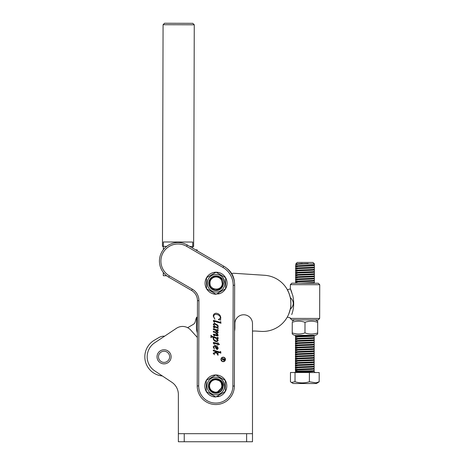 <?xml version="1.0" encoding="UTF-8"?>
<svg xmlns="http://www.w3.org/2000/svg" width="465" height="465" viewBox="0 0 465 465"><rect width="100%" height="100%" fill="white"/><g stroke="black" fill="none" stroke-linecap="round" stroke-linejoin="round"><path stroke-width="0.7" d="M246.619 441.75L184.239 441.75L184.239 433.676L246.619 433.676L246.619 441.75L252.489 441.75L252.489 331.086A29.359 29.359 0 0 1 256.314 331.086L260.923 331.388A28.109 28.109 0 0 0 290.811 305.18A28.109 28.109 0 0 0 264.602 275.286L234.168 273.292A7.341 7.341 0 0 0 231.68 273.554M197.358 337.462L190.755 330.103A11.009 11.009 0 0 0 176.462 328.29L164.639 336.16A10.277 10.277 0 0 0 158.937 337.544L154.374 340.206A19.228 19.228 0 0 0 162.378 375.97M176.462 328.29L154.711 342.763A16.88 16.88 0 0 0 154.711 370.872L171.818 382.253A14.677 14.677 0 0 1 178.362 394.477L178.362 441.75L184.239 441.75M246.619 433.676L252.489 433.676L252.489 323.582A8.806 8.806 0 0 0 243.683 314.776A8.806 8.806 0 0 0 234.877 323.582L234.877 327.517A19.815 19.815 0 0 1 234.517 331.278M171.818 382.253A14.677 14.677 0 0 1 178.362 394.477M184.239 433.676L178.362 433.676M222.526 387.781A6.975 6.975 0 0 1 220.712 390.908C215.353 396.889 205.321 388.833 209.837 382.346L214.144 379.196L220.834 381.155L222.433 388.095C225.107 380.87 213.79 375.656 210.203 382.567C208.367 387.682 210.075 390.891 215.342 392.193L217.411 391.995L221.817 387.583L222.032 385.967M197.375 333.027A18.35 18.35 0 0 1 196.445 326.692L196.724 317.176A10.277 10.277 0 0 0 195.742 319.67L195.224 321.722A4.406 4.406 0 0 1 193.173 324.46L187.639 327.686M291.718 314.596C293.909 308.748 294.264 302.401 292.787 295.566C290.172 288.277 289.834 287.161 291.764 292.2M288.777 313.985L290.218 309.359C294.252 305.389 294.258 301.419 290.247 297.449C288.259 290.003 285.818 287.039 288.823 292.799M290.369 284.638L319.728 284.708L318.263 283.237L291.84 283.173L290.369 284.638L290.358 288.934L287.347 289.707L288.451 291.927M289.032 313.34L290.212 309.382A28.109 28.109 0 0 0 290.247 297.449M288.48 314.689L288.753 314.038M290.044 296.56L290.23 297.373M290.468 298.6C290.108 295.484 291.532 305.412 290.445 308.208M318.176 319.937L291.753 319.874L290.288 318.403L319.647 318.473L318.176 319.937M319.728 284.708L319.647 318.473M165.261 362.264A5.58 5.58 0 0 0 169.51 355.62A5.58 5.58 0 0 0 162.866 351.371A5.58 5.58 0 0 0 158.617 358.015A5.58 5.58 0 0 0 165.261 362.264M162.552 349.936A7.045 7.045 0 0 1 170.946 355.301A7.045 7.045 0 0 1 165.575 363.7A7.045 7.045 0 0 1 157.182 358.329A7.045 7.045 0 0 1 162.552 349.936M213.912 391.919C217.8 393.134 220.741 391.949 222.729 388.362L223.555 384.788C222.95 382.166 221.404 380.353 218.928 379.33L215.376 379.01L220.834 381.155L222.433 388.095M221.171 382.805C222.171 384.962 222.02 387.037 220.718 389.031C219.521 391.088 217.725 392.146 215.342 392.193A6.237 6.237 0 0 1 210.465 382.724A6.237 6.237 0 0 1 221.171 382.805C222.578 384.95 222.729 387.188 221.631 389.525L220.439 391.17M218.469 395.442L218.469 396.651A11.009 11.009 0 0 0 225.333 380.475M206.251 380.475A11.009 11.009 0 0 0 206.251 391.46L206.251 380.765A10.869 10.869 0 0 1 206.512 380.312L215.533 375.104A10.869 10.869 0 0 1 216.056 375.104L225.333 380.463A11.009 11.009 0 0 0 215.806 374.959M215.533 375.104L215.795 374.953A11.009 11.009 0 0 0 206.268 380.451L206.512 380.312M225.072 380.312A10.869 10.869 0 0 1 225.333 380.765L225.333 391.478L215.795 396.988L206.251 391.478A11.009 11.009 0 0 0 215.777 396.976M218.469 396.651L216.272 396.715M206.983 385.967A8.806 8.806 0 0 1 215.795 377.162A8.806 8.806 0 0 1 224.601 385.967A8.806 8.806 0 0 1 215.795 394.779A8.806 8.806 0 0 1 206.983 385.967A8.806 8.806 0 0 0 215.795 394.779A8.806 8.806 0 0 0 224.601 385.967M206.251 380.765L206.251 380.463M206.512 391.629A10.869 10.869 0 0 1 206.251 391.175M216.056 396.837A10.869 10.869 0 0 1 215.533 396.837M225.333 380.463L225.333 380.765M225.333 391.175A10.869 10.869 0 0 1 225.072 391.629M234.372 281.732A18.35 18.35 0 0 0 226.6 268.177M213.772 289.794L215.423 290.021C217.998 289.991 219.951 288.881 221.27 286.678A6.237 6.237 0 0 0 216.684 277.006A6.237 6.237 0 0 0 210.285 285.516C209.169 280.209 211.308 277.268 216.713 276.704C224.502 276.925 224.723 289.381 217.056 290.119A6.975 6.975 0 0 1 213.772 289.794C206.059 287.568 208.954 275.03 216.754 276.274L221.468 278.785L222.613 285.661L220.724 288.416L222.613 285.661L221.468 278.785L216.754 276.274L221.468 278.785L222.613 285.661L220.724 288.416M221.27 286.678C219.765 288.521 217.829 289.288 215.469 288.98C213.092 288.8 211.36 287.643 210.285 285.516A6.237 6.237 0 0 0 214.196 289.166M225.624 278.012L225.624 288.422A10.869 10.869 0 0 1 225.362 288.875L216.341 294.083A10.869 10.869 0 0 1 215.818 294.083L206.803 288.875A10.869 10.869 0 0 1 206.541 288.422L206.541 278.012A10.869 10.869 0 0 1 206.803 277.559L215.818 272.351A10.869 10.869 0 0 1 216.341 272.351L225.362 277.559A10.869 10.869 0 0 1 225.624 278.012L225.362 277.559M207.274 283.214A8.806 8.806 0 0 1 216.08 274.408A8.806 8.806 0 0 1 224.891 283.214A8.806 8.806 0 0 1 216.08 292.026A8.806 8.806 0 0 1 207.274 283.214A8.806 8.806 0 0 0 216.08 292.026A8.806 8.806 0 0 0 224.891 283.214M220.154 288.788L223.02 285.609L223.845 282.034C223.235 279.413 221.695 277.599 219.218 276.576L214.749 276.466L211.168 279.116M215.818 272.351L216.341 272.351M206.541 278.012L206.803 277.559M206.803 288.875L206.541 288.422M216.341 294.083L215.818 294.083M225.624 288.422L225.362 288.875M225.624 288.707A11.009 11.009 0 0 0 225.624 277.721M225.606 277.698A11.009 11.009 0 0 0 216.097 272.205M216.068 272.205A11.009 11.009 0 0 0 206.553 277.698M206.541 277.721A11.009 11.009 0 0 0 206.541 288.707M206.553 288.73A11.009 11.009 0 0 0 216.068 294.223M225.606 288.73A11.009 11.009 0 0 1 218.759 293.897L218.759 292.688M218.759 293.897L216.556 293.961M198.933 300.669L197.462 300.663A11.741 11.741 0 0 0 191.621 290.48A11.741 11.741 0 0 1 197.276 298.524A11.741 11.741 0 0 0 191.621 290.48A11.741 11.741 0 0 1 197.462 300.663L197.224 385.915A18.571 18.571 0 0 0 215.743 404.538A18.571 18.571 0 0 0 234.36 386.02L234.645 285.26A22.018 22.018 0 0 0 223.688 266.16L187.337 245.038A18.571 18.571 0 0 0 160.082 256.232A18.571 18.571 0 0 0 168.679 277.146L191.621 290.48A11.741 11.741 0 0 1 197.462 300.663A11.741 11.741 0 0 0 191.621 290.48L192.359 289.207L169.417 275.879A17.1 17.1 0 0 1 163.221 252.501A17.1 17.1 0 0 1 186.599 246.305L222.95 267.427A20.553 20.553 0 0 1 233.18 285.254L232.895 386.02A17.1 17.1 0 0 1 215.743 403.068A17.1 17.1 0 0 1 198.695 385.921L198.933 300.669A13.212 13.212 0 0 0 192.359 289.207M223.206 361.45A2.017 2.017 0 0 0 225.229 359.439A2.017 2.017 0 0 0 223.212 357.416A2.017 2.017 0 0 0 221.189 359.428A2.017 2.017 0 0 0 223.206 361.45M223.217 357.178A2.255 2.255 0 0 0 220.956 359.428A2.255 2.255 0 0 0 223.2 361.683A2.255 2.255 0 0 0 225.461 359.439A2.255 2.255 0 0 0 223.217 357.178M220.602 351.395L220.904 353.121L215.684 351.581L217.411 353.464L218.05 352.947L218.039 355.307L216.324 352.772L213.923 353.441L214.435 354.714L213.156 353.231L215.818 352.174L215.19 351.435L213.261 350.866L213.266 350.128L219.986 352.11L220.602 351.395M219.497 344.617L218.073 344.431L217.765 345.245L217.765 344.344L213.795 343.176L214.319 344.327L213.185 342.903L213.685 342.403L217.771 343.496L217.771 342.682L219.497 344.617M217.911 329.179L218.213 330.888L215.783 330.226L217.068 331.034L218.207 332.638L217.579 333.266L215.522 332.702L217.835 334.475L218.201 335.393L217.469 335.986L213.964 334.951L214.406 336.061L213.208 334.55L213.627 334.114L217.097 335.16L217.591 334.957L215.423 332.888L213.313 332.004L213.319 331.266L217.597 332.219L215.237 330.133L213.325 329.458L213.325 328.72L217.451 329.929L217.911 329.179M220.683 321.489L220.985 323.262L214.005 321.205L214.423 322.414L213.243 320.85L213.679 320.368L220.236 322.28L220.683 321.489M220.788 320.077L218.347 319.658L220.491 317.891L219.968 316.223L218.062 314.788L216.004 314.352C214.563 314.41 213.784 315.148 213.668 316.572L214.882 319.24L213.261 316.206C213.348 314.375 214.301 313.387 216.115 313.23C218.916 313.55 220.48 315.107 220.799 317.903L220.486 319.525L220.788 320.077M218.015 327.563L218.219 328.348L213.888 327.075L214.289 328.005L213.226 326.755L213.673 326.349L214.807 326.61L213.237 324.268L214.458 323.216L217.777 325.18L218.225 326.442L217.399 327.377L218.015 327.563M217.887 337.113L218.19 338.846L216.928 338.474L218.184 340.566L216.818 341.775C214.76 341.531 213.551 340.415 213.197 338.433L213.458 337.456L211.54 336.927L210.953 337.695L210.965 335.23L212.156 336.329L216.87 337.724L217.417 337.846L217.887 337.113M215.655 347.872L215.312 346.256L213.784 347.349L214.452 349.163L213.173 346.844L214.76 345.338C216.702 345.542 217.835 346.582 218.161 348.465L217.376 349.523L216.516 349.186L215.655 347.872M217.05 327.139L217.916 326.43L217.597 325.645L214.638 324.134L213.848 324.797L214.702 326.203L217.05 327.139M215.493 338.055L213.917 337.59L213.499 338.532C214.034 340.008 215.132 340.787 216.8 340.857L217.678 340.159L215.493 338.055M217.858 348.285L215.62 346.297L215.917 347.541L217.364 348.814L217.858 348.285M224.485 359.881L224.49 359.329L223.514 358.997L224.002 360.48L224.485 359.881M221.857 358.428L224.793 359.172L224.746 360.41L224.002 360.747L223.212 359.433L221.852 360.044L223.212 359.108L221.857 358.428M166.592 275.739L163.285 275.728L163.296 272.42M163.36 249.676L163.366 246.369L166.673 246.38M189.761 246.444L192.725 246.45L192.719 248.165M195.655 249.868L197.119 249.874L197.119 250.722M163.076 24.715L164.546 23.25L192.801 23.331L194.265 24.802L163.076 24.715L162.454 246.369L163.366 246.369L163.384 241.969L192.737 242.05L192.725 246.45L193.643 246.456L194.265 24.802M292.264 322.28L292.218 334.015L292.264 322.28C296.501 320.798 300.745 320.809 304.999 322.309C309.219 320.827 313.451 320.838 317.688 322.338L317.676 321.205L315.473 319.926M292.218 334.015L294.415 335.294L315.439 335.341L317.642 334.073L317.665 332.94C313.439 334.422 309.208 334.411 304.97 332.911C300.733 334.393 296.49 334.382 292.241 332.882M292.247 321.146L294.455 319.879M304.999 322.309L304.97 332.911M317.688 322.338L317.665 332.94M300.117 264.103L295.88 263.806L297.245 262.417L312.957 262.452L314.421 263.922L305.615 263.905C297.164 264.132 294.351 264.382 297.158 264.643M297.164 263.882L305.615 263.905L308.109 263.527L297.164 263.882M306.11 372.058L296.751 371.738L295.432 371.605L295.519 371.035L312.782 370.768L314.166 370.576L314.171 369.076L312.782 369.268C306.958 369.623 290.119 369.948 296.908 370.332M296.751 371.738C294.014 371.529 297.152 371.303 306.173 371.064M309.824 370.919L312.643 371.076C314.619 371.21 314.683 371.355 312.835 371.523L309.022 371.808C308.249 371.872 303.703 372.122 306.272 372.395L296.182 372.372L306.272 372.395M300.111 266.306L297.158 266.143C290.363 265.759 307.214 265.428 313.032 265.079L314.387 264.916L314.421 263.922M310.079 265.23L314.404 265.573L313.026 265.782C307.208 266.137 290.363 266.462 297.152 266.846M300.105 268.508L297.152 268.346C290.358 267.962 307.208 267.631 313.026 267.282L314.41 267.09L314.416 265.591M310.074 267.433L314.398 267.776L313.026 267.985C307.202 268.334 290.358 268.665 297.147 269.049M300.099 270.711L297.147 270.543C290.352 270.159 307.202 269.834 313.021 269.479L314.404 269.293L314.41 267.794L314.015 267.491L296.682 268.694M310.068 269.63L314.392 269.973L313.021 270.188C307.196 270.537 290.352 270.868 297.147 271.246M300.094 272.914L297.141 272.746C290.346 272.362 307.196 272.037 313.015 271.682L314.375 271.519L314.404 269.996M310.062 271.833L314.387 272.176L313.015 272.385C307.191 272.74 290.346 273.071 297.141 273.449M300.088 275.111L297.135 274.949C290.34 274.565 307.191 274.24 313.009 273.885L314.398 273.693L314.398 272.199M310.056 274.036L314.381 274.379L313.009 274.588C307.185 274.943 290.34 275.268 297.135 275.652M300.082 277.314L297.129 277.152C290.334 276.768 307.185 276.437 313.003 276.088L314.392 275.896L314.392 274.397M310.05 276.239L314.375 276.582L313.003 276.791C307.179 277.146 290.334 277.471 297.129 277.855M300.076 279.517L297.123 279.355C290.334 278.971 307.179 278.64 312.997 278.291L314.387 278.099L314.387 276.599M310.045 278.442L314.369 278.785L312.997 278.994C307.173 279.343 290.329 279.674 297.123 280.058M300.07 281.72L297.118 281.552C290.329 281.174 307.173 280.843 312.992 280.488L314.381 280.302L314.381 278.802L313.985 278.5L296.653 279.703M310.039 280.639L314.363 280.982L312.992 281.197C307.167 281.546 290.329 281.877 297.118 282.261M300.57 283.197L314.346 282.528L314.381 281.005M310.033 282.842L314.375 283.226M299.942 336.765L296.99 336.602C290.195 336.218 307.045 335.887 312.864 335.538L314.247 335.346M311.69 335.782L314.235 336.032L312.864 336.242C307.04 336.596 290.195 336.922 296.99 337.305M299.937 338.968L296.984 338.805C290.189 338.421 307.04 338.09 312.858 337.741L314.218 337.578L314.247 336.05M309.905 337.892L314.23 338.235L312.858 338.444C307.034 338.793 290.189 339.125 296.984 339.508M299.931 341.171L296.978 341.002C290.183 340.624 307.034 340.293 312.852 339.938L314.241 339.752L314.241 338.253M309.899 340.089L314.224 340.432L312.852 340.647C307.028 340.996 290.183 341.327 296.978 341.711M299.925 343.373L296.972 343.205C290.177 342.821 307.028 342.496 312.846 342.141L314.235 341.949L314.235 340.456M309.893 342.292L314.218 342.635L312.846 342.845C307.022 343.199 290.177 343.53 296.972 343.908M299.919 345.571L296.966 345.408C290.177 345.024 307.022 344.699 312.84 344.344L314.23 344.152L314.23 342.659L313.834 342.35L296.501 343.559M309.888 344.495L314.212 344.838L312.84 345.047C307.016 345.402 290.172 345.728 296.966 346.111M297.414 347.64L296.961 347.611C290.172 347.227 307.016 346.902 312.835 346.547L314.224 346.355L314.23 344.856M309.882 346.698L314.206 347.041L312.835 347.25C307.01 347.605 290.172 347.93 296.961 348.314M297.408 349.843L296.955 349.814C290.166 349.43 307.01 349.099 312.835 348.75L314.218 348.558L314.224 347.059M309.876 348.901L314.2 349.244L312.829 349.453C307.01 349.808 290.166 350.133 296.955 350.517M297.402 352.04L296.955 352.011C290.16 351.633 307.01 351.302 312.829 350.953L314.212 350.761L314.218 349.262M309.87 351.104L314.2 351.447L312.823 351.656C307.005 352.005 290.16 352.336 296.949 352.72M297.397 354.243L296.949 354.214C290.154 353.83 307.005 353.505 312.823 353.15L314.206 352.964L314.212 351.464M309.87 353.301L314.195 353.644L312.823 353.859C306.999 354.208 290.154 354.539 296.943 354.917M312.375 353.179L313.811 353.359L312.492 353.574L295.961 354.423L295.56 354.725L295.56 356.219L296.943 356.417C290.148 356.033 306.999 355.708 312.817 355.353L314.2 355.161L314.206 353.667M309.864 355.504L314.189 355.847L312.817 356.056C306.993 356.411 290.148 356.736 296.937 357.12M297.385 358.649L296.937 358.62C290.143 358.236 306.993 357.911 312.811 357.556L314.171 357.393L314.2 355.87M309.859 357.707L314.183 358.05L312.811 358.259C306.987 358.614 290.143 358.939 296.937 359.323M299.884 360.985L296.932 360.823C290.137 360.439 306.987 360.108 312.805 359.759L314.166 359.596L314.195 358.067M309.853 359.91L314.177 360.253L312.805 360.462C306.981 360.817 290.137 361.142 296.932 361.526M299.878 363.188L296.926 363.026C290.131 362.642 306.981 362.311 312.8 361.962L314.189 361.77L314.189 360.27M309.847 362.113L314.171 362.456L312.8 362.665C306.976 363.014 290.131 363.345 296.926 363.729M299.873 365.391L296.92 365.223C290.125 364.845 306.976 364.514 312.794 364.159L314.183 363.973L314.183 362.473M309.841 364.31L314.166 364.653L312.794 364.868C306.97 365.217 290.125 365.548 296.92 365.932M299.867 367.594L296.914 367.426C290.125 367.042 306.97 366.716 312.788 366.362L314.177 366.17L314.177 364.676M309.835 366.513L314.16 366.856L312.788 367.065C306.964 367.42 290.119 367.751 296.914 368.129M299.867 369.791L296.908 369.629C290.119 369.245 306.964 368.919 312.782 368.565L314.171 368.373L314.177 366.879M309.829 368.716L314.154 369.059L313.77 368.774L296.438 369.983M308.109 263.527L296.17 264.143L295.775 264.445L295.769 265.945L298.332 266.393M297.158 266.143L295.798 265.974M312.585 265.102L314.032 265.306L312.701 265.498L296.17 266.346L295.769 266.648L295.769 268.148L298.327 268.596M297.152 268.346L295.792 268.171M296.164 268.549L295.763 268.851L295.787 270.374L298.321 270.793M297.147 270.543L295.787 270.374M312.573 269.508L314.009 269.688L312.689 269.903L296.159 270.752L295.757 271.054L295.781 272.577L298.315 272.996M297.141 272.746L295.781 272.577M312.567 271.711L314.015 271.915L312.683 272.106L296.153 272.949L295.752 273.251L295.752 274.751L298.309 275.199M297.135 274.949L295.781 274.78M312.561 273.914L314.009 274.118L312.678 274.309L296.147 275.152L295.752 275.454L295.746 276.954L298.303 277.402M297.129 277.152L295.775 276.983M312.556 276.111L314.009 276.315L312.672 276.506L296.141 277.355L295.746 277.657L295.74 279.157L298.298 279.605M297.123 279.355L295.769 279.186M296.135 279.558L295.74 279.86L295.734 281.354L298.292 281.807M297.118 281.552L295.763 281.383M312.544 280.517L313.98 280.703L312.66 280.912L296.129 281.761L295.734 282.063L295.728 283.185M296.99 336.602L295.63 336.433L295.606 335.294M312.416 335.561L313.863 335.765L312.532 335.957L296.002 336.805L295.601 337.108L295.601 338.607L298.158 339.055M296.984 338.805L295.63 338.636M312.41 337.764L313.858 337.968L312.526 338.16L295.996 339.008L295.595 339.311L295.595 340.804L298.152 341.258M296.978 341.002L295.624 340.833M312.404 339.967L313.852 340.171L312.521 340.363L295.99 341.211L295.595 341.513L295.589 343.007L298.146 343.455M296.972 343.205L295.618 343.036M295.984 343.408L295.589 343.711L295.583 345.21L298.141 345.658M296.966 345.408L295.612 345.239M312.393 344.373L313.846 344.577L312.509 344.768L295.978 345.611L295.583 345.914L295.577 347.413L298.135 347.861M296.961 347.611L295.606 347.442M312.387 346.576L313.84 346.78L312.503 346.966L295.973 347.814L295.577 348.116L295.571 349.616L298.135 350.064M296.955 349.814L295.601 349.645M312.381 348.773L313.834 348.977L312.497 349.169L295.967 350.017L295.571 350.319L295.566 351.819L298.129 352.267M296.955 352.011L295.595 351.842M312.381 350.976L313.829 351.18L312.492 351.371L295.967 352.22L295.566 352.522L295.56 354.016L296.385 354.33M296.949 354.214L295.589 354.045M312.37 355.382L313.817 355.586L312.486 355.777L295.955 356.62L295.554 356.922L295.577 358.451L298.112 358.87M296.937 358.62L295.577 358.451M312.364 357.585L313.811 357.788L312.48 357.974L295.949 358.823L295.548 359.125L295.548 360.625L298.106 361.073M296.932 360.823L295.577 360.654M312.358 359.782L313.805 359.986L312.474 360.177L295.943 361.026L295.542 361.328L295.542 362.828L296.362 363.136M296.926 363.026L295.571 362.851M312.352 361.985L313.788 362.171L312.468 362.38L295.938 363.229L295.542 363.531L295.537 365.025L298.094 365.473M296.92 365.223L295.566 365.054M312.346 364.188L313.782 364.374L312.463 364.583L295.932 365.432L295.537 365.734L295.531 367.228L298.088 367.675M296.914 367.426L295.56 367.257M312.341 366.391L313.794 366.594L312.457 366.786L295.926 367.629L295.531 367.931L295.525 369.431L298.082 369.878M296.908 369.629L295.554 369.46M295.92 369.832L295.519 371.035M316.427 383.561L293.2 383.509L291.439 382.486L295.013 381.742C299.786 383.247 304.575 383.259 309.382 381.777L315.816 382.811L319.182 381.8L316.427 383.561M291.439 382.486L290.456 381.73L290.474 372.494L319.205 372.558L319.182 381.8M295.037 372.506L295.013 381.742M309.399 372.535L309.382 381.777M314.846 372.413L313.765 370.977L296.972 371.884L295.903 372.058L299.291 372.378M310.475 371.07L312.643 371.076C314.619 371.21 314.683 371.355 312.835 371.523M296.17 264.143L296.687 264.289M296.17 266.346L296.682 266.492M312.579 267.305L314.015 267.491M314.392 269.973L314.02 269.485L296.17 270.572M296.159 270.752L296.676 270.897M296.153 272.949L296.67 273.1M313.846 273.815L297.199 274.774L296.135 274.949L296.664 275.297M296.141 277.355L296.658 277.5M312.55 278.314L296.153 279.378M314.363 280.982L313.997 280.494L296.147 281.581M296.129 281.761L296.647 281.906M312.538 282.72L313.991 282.923L310.789 283.22M296.002 336.805L296.519 336.951M313.695 337.671L297.048 338.63L295.984 338.799L296.513 339.154M295.99 341.211L296.507 341.356M312.399 342.17L313.834 342.35M295.978 345.611L296.496 345.762M295.967 350.017L296.484 350.162M295.967 352.22L296.478 352.365M314.195 353.644L313.823 353.156L295.973 354.243M295.961 354.423L296.478 354.568M313.648 357.486L297.001 358.445L295.938 358.62L296.467 358.968M295.943 361.026L296.461 361.171M314.171 362.456L313.805 361.962L295.955 363.049M295.938 363.229L296.455 363.374M314.166 364.653L313.799 364.165L295.949 365.252M295.932 365.432L296.449 365.577M313.625 366.298L296.978 367.257L295.914 367.426L296.443 367.78M312.335 368.594L313.77 368.774M312.329 370.797L313.765 370.977M302.291 263.51L296.159 263.94L298.338 264.19M313.869 265.009L296.182 266.172M313.863 267.212L296.176 268.369M313.852 271.618L296.17 272.775M313.84 276.018L296.159 277.181M313.823 282.627L305.615 283.208M313.701 335.468L297.054 336.428L296.019 336.631L298.164 336.852M313.689 339.874L296.007 341.031M313.683 342.077L296.002 343.234M313.677 344.28L295.996 345.437M313.672 346.477L295.99 347.64M313.666 348.68L295.984 349.837M313.666 350.883L295.978 352.04M313.654 355.289L296.379 356.533M313.643 359.689L295.961 360.852M313.619 368.495L295.938 369.658M313.619 370.698L295.903 371.831L304.534 372.389M218.928 379.33A7.341 7.341 0 0 0 208.454 385.967A7.341 7.341 0 0 0 222.729 388.362M219.218 276.576A7.341 7.341 0 0 0 208.744 283.214A7.341 7.341 0 0 0 223.02 285.609M222.95 267.427L223.688 266.16A22.018 22.018 0 0 1 234.645 285.26L233.18 285.254L232.895 386.02L234.36 386.02M186.599 246.305L187.337 245.038A18.571 18.571 0 0 0 160.082 256.232A18.571 18.571 0 0 0 168.679 277.146L169.417 275.879M198.695 385.921L197.224 385.915A18.571 18.571 0 0 0 215.743 404.538M290.294 317.874L287.283 317.084M294.665 372.366L294.049 372.5M315.014 372.413L315.63 372.552M314.404 265.573L314.02 265.288M314.387 272.176L314.003 271.891M314.381 274.379L313.997 274.094M314.375 276.582L313.991 276.297M314.357 283.185L313.974 282.9M314.235 336.032L313.852 335.747M314.23 338.235L313.846 337.95M314.224 340.432L313.84 340.153M314.212 344.838L313.829 344.553M314.206 347.041L313.823 346.756M314.2 349.244L313.817 348.959M314.2 351.447L313.817 351.162M314.189 355.847L313.805 355.562M314.183 358.05L313.799 357.765M314.177 360.253L313.794 359.968M314.16 366.856L313.776 366.571M295.461 372.366L295.914 372.035M295.432 371.605L295.932 371.861M314.137 370.605L313.753 370.797M314.142 368.402L313.759 368.6M314.148 366.199L313.765 366.397M314.154 363.996L313.77 364.194M314.16 361.799L313.776 361.991M314.166 359.596L313.776 359.788M314.171 357.393L313.782 357.591M295.583 356.248L295.967 356.446M314.171 355.19L313.788 355.388M314.177 352.987L313.794 353.185M314.183 350.79L313.799 350.982M314.189 348.587L313.805 348.779M314.195 346.384L313.811 346.582M314.2 344.181L313.817 344.379M314.206 341.978L313.823 342.176M314.212 339.781L313.829 339.973M314.218 337.578L313.829 337.77M295.63 336.433L296.019 336.631M314.224 335.375L313.834 335.567M314.346 282.528L313.962 282.726M314.352 280.331L313.968 280.523M314.357 278.128L313.974 278.32M314.363 275.925L313.98 276.117M314.369 273.722L313.985 273.92M314.375 271.519L313.985 271.717M314.381 269.316L313.991 269.514M314.381 267.119L313.997 267.311M314.387 264.916L314.003 265.108M295.88 263.806L296.188 263.969"/></g></svg>
